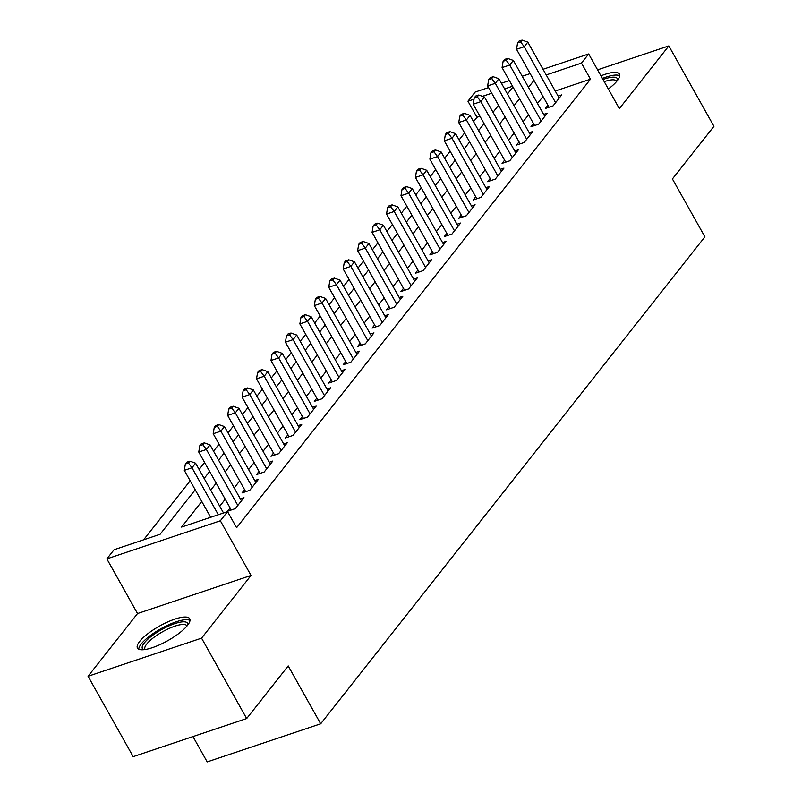<?xml version="1.0" encoding="UTF-8"?>
<svg xmlns="http://www.w3.org/2000/svg" width="802" height="802" viewBox="0 0 802 802"><rect width="100%" height="100%" fill="white"/><g stroke="black" fill="none" stroke-linecap="round" stroke-linejoin="round"><path stroke-width="1.2" d="M608.337 88.992A29.965 8.381 -29.3 0 0 617.229 80.731A29.965 8.381 -29.3 0 0 619.425 74.105A29.965 8.381 -29.3 0 0 600.949 75.819M139.658 641.43A29.965 8.381 -29.3 0 0 137.453 648.066A29.965 8.381 -29.3 0 0 159.839 644.698A29.965 8.381 -29.3 0 0 187.508 625.37A29.965 8.381 -29.3 0 0 189.713 618.743A29.965 8.381 -29.3 0 0 167.327 622.111A29.965 8.381 -29.3 0 0 139.658 641.43M479.977 116.28L476.979 117.282L467.957 101.202L475.175 92.05L488.568 87.558M192.971 736.577L207.187 761.9L320.69 723.795L704.898 236.831L672.417 178.946L713.94 126.315L668.828 45.914L597.59 69.834M320.69 723.795L288.199 665.911L246.675 718.542L133.172 756.647L88.06 676.256L201.563 638.151L251.026 575.445L220.35 520.779L106.846 558.884L114.074 549.731L160.089 534.282L195.207 489.761M251.026 575.445L137.523 613.55L88.06 676.256M137.523 613.55L106.846 558.884M476.979 117.282L473.551 121.633M464.609 132.952L459.105 139.939M450.173 151.267L444.659 158.245M435.727 169.573L430.213 176.55M421.281 187.879L415.777 194.856M406.835 206.184L401.331 213.162M392.389 224.49L386.885 231.467M377.953 242.795L372.439 249.773M363.507 261.101L357.993 268.089M349.06 279.407L343.557 286.394M334.614 297.722L329.111 304.7M320.168 316.028L314.665 323.005M305.722 334.334L300.219 341.311M291.286 352.639L285.773 359.617M276.84 370.945L271.327 377.922M262.394 389.251L256.891 396.238M247.948 407.556L242.445 414.544M233.502 425.872L227.999 432.849M219.066 444.178L213.553 451.155M204.62 462.483L199.107 469.461M190.174 480.789L143.598 539.816M246.675 718.542L201.563 638.151M547.926 105.242L545.4 108.45L553.069 105.874L561.741 94.887L558.102 96.11M533.49 123.548L530.964 126.756L538.633 124.18L547.295 113.192L543.656 114.415M519.044 141.854L516.518 145.062L524.187 142.485L532.849 131.498L529.21 132.721M504.598 160.159L502.072 163.367L509.741 160.791L518.403 149.804L514.764 151.027M490.152 178.465L487.626 181.673L495.295 179.097L503.967 168.119L500.318 169.332M475.706 196.781L473.18 199.979L480.849 197.402L489.521 186.425L485.882 187.648M461.27 215.086L458.734 218.284L466.403 215.718L475.075 204.731L471.436 205.954M446.824 233.392L444.298 236.59L451.967 234.024L460.629 223.036L456.99 224.259M432.378 251.698L429.852 254.906L437.521 252.329L446.183 241.342L442.544 242.565M417.932 270.003L415.406 273.211L423.075 270.635L431.737 259.647L428.098 260.871M403.486 288.309L400.96 291.517L408.629 288.941L417.301 277.953L413.662 279.176M389.04 306.615L386.514 309.823L394.183 307.246L402.855 296.269L399.216 297.482M374.604 324.93L372.078 328.128L379.747 325.552L388.409 314.574L384.77 315.798M360.158 343.236L357.632 346.434L365.301 343.857L373.963 332.88L370.323 334.103M345.712 361.542L343.186 364.74L350.855 362.173L359.517 351.186L355.877 352.409M331.266 379.847L328.74 383.055L336.409 380.479L345.081 369.491L341.431 370.714M316.82 398.153L314.294 401.361L321.963 398.784L330.635 387.797L326.995 389.02M302.384 416.459L299.848 419.667L307.517 417.09L316.188 406.103L312.549 407.326M287.938 434.764L285.412 437.972L293.081 435.396L301.742 424.408L298.103 425.631M273.492 453.08L270.966 456.278L278.635 453.701L287.296 442.724L283.657 443.947M259.046 471.386L256.52 474.583L264.189 472.007L272.85 461.03L269.211 462.253M244.6 489.691L242.074 492.889L249.743 490.323L258.414 479.335L254.775 480.558M230.154 507.997L227.628 511.205L235.297 508.628L243.968 497.641L240.329 498.864M493.461 111.749L492.839 111.959M201.773 501.45L181.563 527.074L227.578 511.626L236.6 527.706L590.483 79.187L555.235 91.017M543.014 96.471L537.5 103.458M528.568 114.776L523.054 121.764M514.122 133.092L508.618 140.069M499.676 151.398L494.172 158.375M485.23 169.703L479.726 176.681M470.794 188.009L465.28 194.986M456.348 206.315L450.834 213.292M441.902 224.62L436.398 231.598M427.456 242.926L421.952 249.913M413.01 261.231L407.506 268.219M398.564 279.547L393.06 286.525M384.128 297.853L378.614 304.83M369.682 316.158L364.168 323.136M355.236 334.464L349.732 341.441M340.79 352.77L335.286 359.747M326.344 371.075L320.84 378.063M311.908 389.381L306.394 396.368M297.462 407.697L291.948 414.674M283.016 426.002L277.512 432.98M268.57 444.308L263.066 451.285M254.124 462.614L248.62 469.591M239.678 480.919L234.174 487.897M225.242 499.225L219.728 506.212M543.034 69.273L588.678 53.955L619.355 108.621L668.828 45.914M588.678 53.955L581.46 63.107L546.212 74.937M590.483 79.187L581.46 63.107M227.578 511.626L220.35 520.779M501.44 83.238L509.37 80.571M522.242 76.25L530.172 73.594M512.548 86.235L504.618 88.902M491.746 93.222L482.453 96.34M474.022 99.167L467.957 101.202M204.149 478.433L209.653 471.456M218.595 460.127L224.099 453.15M233.031 441.822L238.545 434.844M247.477 423.516L252.991 416.539M261.923 405.21L267.427 398.233M276.369 386.905L281.873 379.917M290.815 368.599L296.319 361.612M305.251 350.284L310.765 343.306M319.697 331.978L325.211 325M334.143 313.672L339.647 306.695M348.589 295.367L354.093 288.389M363.035 277.061L368.539 270.084M377.481 258.755L382.985 251.768M391.917 240.45L397.431 233.462M406.363 222.134L411.877 215.157M420.809 203.828L426.313 196.851M435.255 185.523L440.759 178.545M449.701 167.217L455.205 160.24M464.137 148.911L469.651 141.934M478.583 130.606L484.097 123.618M493.029 112.3L498.533 105.313M507.476 93.984L512.979 87.007M533.992 80.39L528.478 87.378M519.546 98.696L514.032 105.684M505.1 117.012L499.596 123.989M490.654 135.317L485.15 142.295M476.208 153.623L470.704 160.6M461.762 171.929L456.258 178.906M447.326 190.234L441.812 197.212M432.88 208.54L427.366 215.527M418.433 226.846L412.93 233.833M403.987 245.161L398.484 252.139M389.541 263.467L384.038 270.444M375.105 281.773L369.592 288.75M360.659 300.078L355.146 307.056M346.213 318.384L340.71 325.361M331.767 336.69L326.264 343.677M317.321 354.995L311.818 361.983M302.875 373.311L297.372 380.288M288.439 391.617L282.926 398.594M273.993 409.922L268.48 416.9M259.547 428.228L254.044 435.205M245.101 446.534L239.597 453.511M230.655 464.839L225.151 471.817M216.219 483.145L210.705 490.132M218.334 514.724L191.979 467.777L195.598 463.195L223.527 512.979M210.665 517.3L184.31 470.353L191.979 467.777L188.42 462.995L189.863 461.16L186.796 462.193L185.352 464.017L188.42 462.995M185.352 464.017L184.31 470.353M195.598 463.195L189.863 461.16M143.658 649.7A25.925 7.258 150.7 0 1 144.32 642.923A25.925 7.258 150.7 0 1 170.636 625.179A25.925 7.258 150.7 0 1 187.879 624.888M186.966 626.041A24.01 6.717 -29.3 0 0 186.866 625.831A24.01 6.717 -29.3 0 0 168.931 628.537A24.01 6.717 -29.3 0 0 146.756 644.016A24.01 6.717 -29.3 0 0 144.992 649.329A24.01 6.717 -29.3 0 0 145.122 649.52M190.014 620.437A29.764 8.331 -29.3 0 0 166.666 625.73A29.764 8.331 -29.3 0 0 141.252 643.956A29.764 8.331 -29.3 0 0 138.746 649.209M619.725 75.799A29.764 8.331 -29.3 0 0 602.422 78.436M603.014 79.498A25.925 7.258 150.7 0 1 617.6 80.25M616.678 81.403A24.01 6.717 -29.3 0 0 616.578 81.203A24.01 6.717 -29.3 0 0 604.227 81.654M237.823 505.42L206.425 449.471L210.034 444.889L241.442 500.849M231.267 509.982L198.756 452.037L206.425 449.471L202.866 444.689L204.31 442.854L201.242 443.887L199.798 445.712L202.866 444.689M199.798 445.712L198.756 452.037M210.034 444.889L204.31 442.854M252.269 487.115L220.871 431.155L224.48 426.584L255.878 482.533M245.713 491.666L213.202 433.732L220.871 431.155L217.312 426.373L218.756 424.549L215.688 425.581L214.244 427.406L217.312 426.373M214.244 427.406L213.202 433.732M224.48 426.584L218.756 424.549M266.715 468.809L235.317 412.85L238.926 408.278L270.324 464.228M260.159 473.36L227.648 415.426L235.317 412.85L231.748 408.068L233.202 406.243L230.134 407.266L228.68 409.1L231.748 408.068M228.68 409.1L227.648 415.426M238.926 408.278L233.202 406.243M281.161 450.503L249.763 394.544L253.372 389.972L284.77 445.922M274.605 455.055L242.094 397.12L249.763 394.544L246.194 389.762L247.638 387.937L244.57 388.96L243.126 390.795L246.194 389.762M243.126 390.795L242.094 397.12M253.372 389.972L247.638 387.937M295.607 432.198L264.209 376.238L267.818 371.657L299.216 427.616M289.051 436.749L256.54 378.815L264.209 376.238L260.64 371.456L262.084 369.622L259.016 370.654L257.572 372.489L260.64 371.456M257.572 372.489L256.54 378.815M267.818 371.657L262.084 369.622M310.053 413.882L278.645 357.933L282.264 353.351L313.662 409.311M303.497 418.443L270.976 360.509L278.645 357.933L275.086 353.151L276.53 351.316L273.462 352.349L272.018 354.183L275.086 353.151M272.018 354.183L270.976 360.509M282.264 353.351L276.53 351.316M324.489 395.576L293.091 339.627L296.7 335.046L328.108 391.005M317.933 400.138L285.422 342.203L293.091 339.627L289.532 334.845L290.976 333.01L287.908 334.043L286.464 335.878L289.532 334.845M286.464 335.878L285.422 342.203M296.7 335.046L290.976 333.01M338.935 377.271L307.537 321.321L311.146 316.74L342.544 372.699M332.379 381.832L299.868 323.888L307.537 321.321L303.978 316.539L305.422 314.705L302.354 315.737L300.91 317.562L303.978 316.539M300.91 317.562L299.868 323.888M311.146 316.74L305.422 314.705M353.381 358.965L321.983 303.006L325.592 298.434L356.99 354.394M346.825 363.527L314.314 305.582L321.983 303.006L318.414 298.234L319.858 296.399L316.79 297.432L315.346 299.256L318.414 298.234M315.346 299.256L314.314 305.582M325.592 298.434L319.858 296.399M367.827 340.66L336.429 284.7L340.038 280.129L371.436 336.078M361.271 345.211L328.76 287.276L336.429 284.7L332.86 279.918L334.304 278.093L331.236 279.126L329.792 280.951L332.86 279.918M329.792 280.951L328.76 287.276M340.038 280.129L334.304 278.093M382.273 322.354L350.865 266.394L354.484 261.823L385.882 317.772M375.717 326.905L343.196 268.971L350.865 266.394L347.306 261.612L348.75 259.788L345.682 260.81L344.238 262.645L347.306 261.612M344.238 262.645L343.196 268.971M354.484 261.823L348.75 259.788M396.709 304.048L365.311 248.089L368.92 243.517L400.328 299.467M390.153 308.6L357.642 250.665L365.311 248.089L361.752 243.307L363.196 241.482L360.128 242.505L358.684 244.339L361.752 243.307M358.684 244.339L357.642 250.665M368.92 243.517L363.196 241.482M411.155 285.733L379.757 229.783L383.366 225.202L414.764 281.161M404.599 290.294L372.088 232.359L379.757 229.783L376.198 225.001L377.642 223.167L374.574 224.199L373.13 226.034L376.198 225.001M373.13 226.034L372.088 232.359M383.366 225.202L377.642 223.167M425.601 267.427L394.203 211.477L397.812 206.896L429.21 262.855M419.045 271.988L386.534 214.054L394.203 211.477L390.634 206.695L392.078 204.861L389.01 205.893L387.567 207.728L390.634 206.695M387.567 207.728L386.534 214.054M397.812 206.896L392.078 204.861M440.047 249.121L408.649 193.172L412.258 188.59L443.656 244.55M433.491 253.683L400.98 195.738L408.649 193.172L405.08 188.39L406.524 186.555L403.456 187.588L402.013 189.412L405.08 188.39M402.013 189.412L400.98 195.738M412.258 188.59L406.524 186.555M454.493 230.816L423.095 174.866L426.704 170.285L458.102 226.244M447.937 235.377L415.426 177.432L423.095 174.866L419.526 170.084L420.97 168.25L417.902 169.282L416.459 171.107L419.526 170.084M416.459 171.107L415.426 177.432M426.704 170.285L420.97 168.25M468.939 212.51L437.531 156.55L441.15 151.979L472.548 207.929M462.373 217.061L429.862 159.127L437.531 156.55L433.972 151.768L435.416 149.944L432.348 150.976L430.905 152.801L433.972 151.768M430.905 152.801L429.862 159.127M441.15 151.979L435.416 149.944M483.375 194.204L451.977 138.245L455.586 133.673L486.994 189.623M476.819 198.756L444.308 140.821L451.977 138.245L448.418 133.463L449.862 131.638L446.794 132.661L445.351 134.495L448.418 133.463M445.351 134.495L444.308 140.821M455.586 133.673L449.862 131.638M497.821 175.899L466.423 119.939L470.032 115.368L501.43 171.317M491.265 180.45L458.754 122.516L466.423 119.939L462.864 115.157L464.308 113.333L461.24 114.355L459.797 116.19L462.864 115.157M459.797 116.19L458.754 122.516M470.032 115.368L464.308 113.333M512.267 157.593L480.869 101.633L484.478 97.052L515.876 153.012M505.711 162.144L473.2 104.21L480.869 101.633L477.3 96.852L478.744 95.017L475.676 96.05L474.233 97.884L477.3 96.852M474.233 97.884L473.2 104.21M484.478 97.052L478.744 95.017M526.713 139.277L495.315 83.328L498.924 78.746L530.322 134.706M520.157 143.839L487.646 85.904L495.315 83.328L491.746 78.546L493.19 76.711L490.122 77.744L488.679 79.578L491.746 78.546M488.679 79.578L487.646 85.904M498.924 78.746L493.19 76.711M541.16 120.972L509.751 65.022L513.37 60.441L544.769 116.4M534.603 125.533L502.082 67.589L509.751 65.022L506.192 60.24L507.636 58.406L504.568 59.438L503.125 61.263L506.192 60.24M503.125 61.263L502.082 67.589M513.37 60.441L507.636 58.406M555.596 102.666L524.197 46.716L527.806 42.135L559.215 98.095M549.039 107.227L516.528 49.283L524.197 46.716L520.638 41.935L522.082 40.1L519.014 41.133L517.571 42.957L520.638 41.935M517.571 42.957L516.528 49.283M527.806 42.135L522.082 40.1"/></g></svg>
